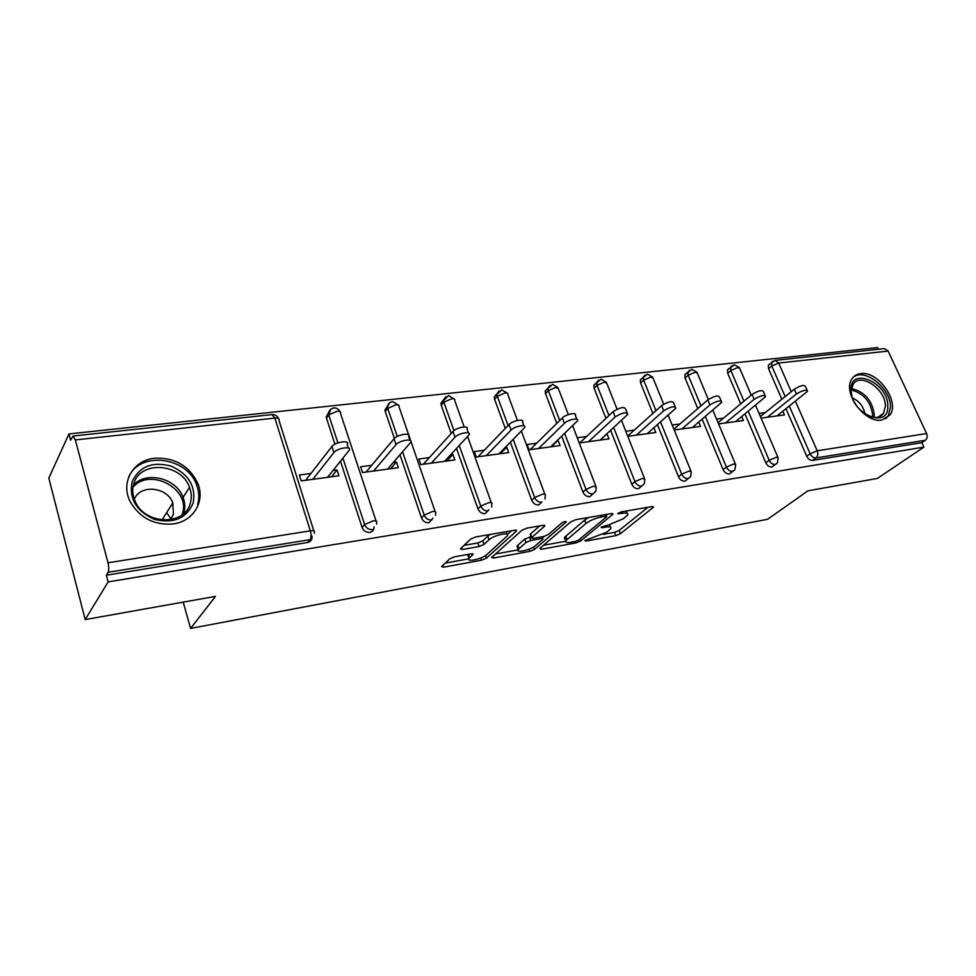 <?xml version="1.0" encoding="UTF-8"?>
<svg xmlns="http://www.w3.org/2000/svg" width="976" height="976" viewBox="0 0 976 976"><rect width="100%" height="100%" fill="white"/><g stroke="black" fill="none" stroke-linecap="round" stroke-linejoin="round"><path stroke-width="1.46" d="M584.868 540.521L585.685 541.131L615.868 535.604L620.419 533.689L653.603 507.056L652.151 506.544L621.322 511.851L617.662 513.596L622.773 513.278C626.885 512.668 628.507 513.23 627.629 514.974L623.457 518.695L608.414 525.039L601.118 527.138L601.911 527.796L605.913 527.089C610.024 526.454 611.647 526.979 610.793 528.675L606.804 532.213L584.868 540.521M173.216 523.941C193.407 521.379 205.216 501.457 197.945 483.669C189.478 465.918 175.033 457.439 154.611 458.232C133.065 460.172 120.06 482.717 130.369 501.969C140.032 518.097 154.318 525.417 173.216 523.941M881.84 420.022L890.002 414.983C900.116 401.685 877.827 370.465 860.612 373.613C856.635 374.125 853.658 376.041 851.682 379.347C842.361 392.938 865.041 423.657 881.84 420.022M454.596 556.796L449.692 558.882L441.603 566.568L443.568 567.166L481.619 560.2L486.39 558.174L516.292 531.212L514.767 530.212L475.702 536.946L470.664 539.106L460.404 548.829L462.368 549.488L479.07 546.536L483.998 544.437L489.025 539.801C493.734 535.116 510.716 531.505 507.288 535.873L486.878 554.514C482.339 558.955 465.735 562.579 469.005 558.382L473.092 554.429L471.188 553.819L454.596 556.796M923.894 447.106L877.363 478.447L807.982 490.806L767.502 519.317L190.588 628.422L215.501 596.373L85.205 619.577L108.129 581.903L923.894 447.106L921.82 442.653L925.358 440.249L816.07 457.915L812.654 460.404L921.82 442.653M539.838 548.414L541.18 549.293L576.06 542.9L580.671 540.948L613.038 514.108L611.488 513.547L575.803 519.696L570.936 521.77L539.838 548.414M529.858 551.367L493.453 558.028L491.636 557.479L521.94 530.236L526.906 528.126L543.022 525.344L544.779 525.979L531.456 537.8L533.201 538.398L543.595 536.544L548.39 534.506L561.725 522.99C564.311 521.513 565.836 521.172 566.324 521.965L534.555 549.378L529.858 551.367L529.065 549.183M183.207 602.119L190.588 628.422M884.415 348.615L888.123 351.067L926.602 433.539C927.664 436.382 927.249 438.614 925.358 440.249M878.449 349.249L877.668 347.578L68.954 433.93L48.8 478.081L85.205 619.577M108.129 581.903L106.347 575.218L108.116 572.278C109.019 570.191 108.983 567.019 108.007 562.786L75.335 439.92L73.017 436.04L70.601 440.2L68.954 433.93M782.886 411.25L784.472 414.91L761.085 418.106M765.294 412.567L759.06 413.397M311.978 536.08C312.381 539.521 310.917 541.668 307.586 542.51L309.99 539.667L108.116 572.278M106.347 575.218L307.586 542.51M812.654 460.404C810.19 460.489 808.226 459.123 806.737 456.28L786.022 408.773M781.861 399.233L768.563 368.721L768.368 365.195L769.954 363.853M374.04 526.918C374.113 529.883 372.722 531.713 369.88 532.384C366.22 532.591 363.621 530.932 362.084 527.382L340.465 461.184M334.927 444.19L326.179 417.13L328.827 412.226M432.917 518.158L429.013 522.77C425.536 522.965 423.023 521.33 421.486 517.878L399.977 454.779M394.389 438.407L385.227 411.53L384.922 410.03L387.704 405.699M488.842 509.789L485.243 513.632C481.924 513.803 479.497 512.217 477.959 508.85L456.536 448.448M451.217 433.454L441.225 405.272L440.884 403.32L443.726 399.526M542.009 501.945L538.764 504.921C535.592 505.092 533.238 503.531 531.713 500.261L510.375 442.262M505.287 428.415L494.576 399.318L494.246 396.976L497.101 393.645M592.725 494.076L589.772 496.638C586.747 496.784 584.465 495.259 582.94 492.063L561.688 436.223M556.808 423.377L545.486 393.633L545.169 390.961L548.012 388.07M641.147 486.475L638.438 488.72C635.535 488.854 633.326 487.366 631.814 484.255L610.659 430.367M605.95 418.362L594.103 388.204L593.811 385.264L596.324 382.799M688.214 478.569L684.92 481.168C682.151 481.29 680.004 479.826 678.491 476.788L657.434 424.694M652.883 413.434L640.598 383.007L640.329 379.859L642.574 377.749M732.793 471.359L729.365 473.933C726.705 474.055 724.619 472.628 723.118 469.651L702.171 419.204M697.767 408.59L685.079 378.041L684.847 374.735L686.848 372.917M775.444 464.466L771.906 467.028C769.344 467.126 767.319 465.723 765.831 462.819L744.993 413.897M740.711 403.857L727.693 373.283L727.486 369.855L729.267 368.294M723.484 418.167L716.567 419.094M741.736 416.569L743.419 420.522L718.58 423.913M679.857 424.011L672.183 425.036M698.779 422.071L700.561 426.378L674.196 429.977M634.254 430.123L625.799 431.258M653.908 427.793L655.799 432.49L627.8 436.309M579.439 442.921L609 438.883L606.938 433.783M586.564 436.516L577.45 437.736M536.629 443.214L527.089 444.483L529.053 449.802L560.017 445.568L558.04 440.335L557.32 440.432M484.291 450.229L474.275 451.571L476.239 457.012L508.703 452.583L506.739 447.215L505.3 447.411M429.367 457.585L418.863 458.988L420.79 464.588L454.877 459.928L452.937 454.426L450.717 454.718M371.673 465.32L360.62 466.796L362.523 472.543L398.354 467.65L396.439 462.002L393.352 462.417M310.978 473.458L299.339 475.007L301.206 480.912L338.916 475.763L337.037 469.956L332.999 470.505M606.999 433.783L600.13 440.091M558.04 440.335L551.379 446.752M506.739 447.215L500.322 453.718M452.937 454.426L446.788 461.038M396.439 462.002L390.595 468.712M337.037 469.956L331.547 476.776M610.134 526.967L609.78 524.759M626.921 513.181L626.592 510.948M603.4 534.397L614.624 532.359L619.162 530.444L648.027 507.252M606.242 515.352L607.609 514.218M543.51 545.267L565.58 541.265M575.242 541.497L578.487 540.131L606.45 516.951L605.645 516.243L601.314 516.999C595.14 518.305 590.016 520.476 585.942 523.502L565.86 540.655C564.958 542.424 566.678 542.973 570.997 542.278L575.242 541.497M588.723 517.475L584.648 520.074L585.942 523.502M566.971 539.252C564.64 539.24 563.86 538.593 564.604 537.288L584.648 520.074M518.024 549.891L495.454 553.99M539.594 525.942L530.517 533.957L530.895 535.007M544.425 536.361L542.485 538.044M519.049 548.634L518.219 549.537C515.206 553.502 530.871 549.952 535.507 545.657L542.9 539.191L541.192 538.63L530.822 540.472L526.015 542.51L519.049 548.634L517.805 545.194L516.975 546.096L517.561 547.695M517.805 545.194L524.759 539.045L531.066 536.739M468.187 554.356L468.37 556.588M506.629 534.043L506.3 531.676M490.22 534.445L487.756 536.202L489.025 539.801M464.015 545.364L477.813 542.949L482.73 540.85L487.756 536.202M507.435 534.494L511.534 530.773M445.215 563.115L468.761 558.833M776.969 415.935L807.567 391.278C806.432 389.339 802.723 390.241 796.453 393.999L794.342 389.204C800.601 385.435 804.309 384.544 805.456 386.496L807.115 390.241M794.342 389.204L760.389 416.508M796.453 393.999L767.319 417.252M735.587 421.595L765.587 396.659C764.415 394.56 760.609 395.463 754.143 399.355L752.045 394.438C758.486 390.546 762.293 389.656 763.476 391.766L765.099 395.524M752.045 394.438L718.068 422.669M754.143 399.355L725.51 422.962M692.387 427.488L721.728 402.295C720.52 400.026 716.579 400.904 709.93 404.942L707.82 399.916C714.469 395.878 718.397 394.999 719.617 397.293L721.191 401.038M707.82 399.916L673.867 429.172M709.93 404.942L681.87 428.928M647.259 433.649L675.843 408.188C674.587 405.735 670.524 406.602 663.656 410.798L661.569 405.65C668.414 401.453 672.476 400.587 673.733 403.064L675.27 406.809M661.569 405.65L627.678 436.016M663.656 410.798L636.254 435.162M600.069 440.103L627.788 414.373C626.494 411.726 622.298 412.58 615.209 416.923L613.123 411.652C620.199 407.285 624.384 406.443 625.701 409.127L627.19 412.86M613.123 411.652L579.781 442.872M615.209 416.923L588.552 441.677M550.659 446.849L577.426 420.863C579.744 417.313 568.044 419.521 564.396 423.352L562.335 417.935C565.97 414.092 577.658 411.909 575.352 415.483L576.792 419.216M562.335 417.935L530.066 449.655M564.396 423.352L538.606 448.496M850.938 389.741C850.474 365.829 888.599 383.068 887.794 406.101C888.977 430.355 849.815 413.299 850.938 389.741M866.493 415.056C874.081 418.802 879.742 418.228 883.5 413.312L885.366 406.284C886.123 389.119 859.612 371.49 852.865 384.825L851.255 391.156L851.877 396.219M852.438 397.94C859.405 401.221 863.565 406.602 864.956 414.068M885.488 418.924L888.148 416.118L890.49 407.297C891.222 388.716 864.76 367.379 853.158 377.309M132.138 481.693C139.422 466.418 152.427 461.209 171.142 466.101C188.71 474.129 196.054 486.426 193.187 502.994C186.514 518.451 173.594 523.905 154.428 519.354C136.25 511.156 128.82 498.602 132.138 481.693M190.332 503.177C191.833 497.992 191.552 492.709 189.503 487.341C181.524 463.332 140.373 459.989 133.858 483.498C131.967 489.574 132.492 495.735 135.469 502.006C145.619 525.234 185.111 525.6 190.332 503.177M134.322 499.334C139.983 484.047 167.225 486.78 172.789 502.884L173.399 514.279L170.483 519.696M171.007 519.037L166.689 512.559M197.64 504.543C199.446 498.236 199.141 491.806 196.713 485.267C187.441 456.548 138.775 450.546 128.417 477.825M498.895 453.913L524.576 427.683C527.138 423.889 514.657 426.109 511.07 430.099L509.021 424.548C512.595 420.534 525.064 418.338 522.526 422.157L523.905 425.878M509.021 424.548L477.984 456.78M511.07 430.099L486.243 455.646M444.58 461.331L469.053 434.845C471.872 430.819 458.525 433.015 455.023 437.187L452.998 431.49C456.487 427.293 469.822 425.121 467.028 429.172L468.358 432.893M452.998 431.49L423.352 464.234M455.023 437.187L431.307 463.149M387.533 469.127L410.652 442.396C413.751 438.102 399.428 440.286 396.049 444.653L394.048 438.785C397.415 434.405 411.726 432.246 408.639 436.565L409.92 440.274M394.048 438.785L365.976 472.067M396.049 444.653L373.576 471.03M327.533 477.325L349.14 450.339C352.543 445.788 337.147 447.96 333.902 452.51L331.938 446.483C335.158 441.896 350.543 439.773 347.163 444.348L348.383 448.057M331.938 446.483L305.647 480.314M333.902 452.51L312.845 479.326M585.332 540.192L585.685 541.131M618.357 512.998L618.735 513.974M601.545 526.845L601.911 527.796M888.123 351.067L778.665 363.035L791.255 391.693M795.464 401.282L817.205 450.802L926.602 433.539M884.598 348.591L775.2 360.376L778.665 363.035L771.784 366.012L768.563 368.721M806.737 456.28L810.141 453.779L817.205 450.802C818.278 453.828 817.888 456.207 816.07 457.915C813.606 458 811.629 456.622 810.141 453.779L789.328 406.15M108.007 562.786L310.319 530.846L274.878 418.106L75.335 439.92M313.808 530.859L278.965 420.327C279.709 418.619 278.343 417.874 274.878 418.106L271.975 414.593M309.99 539.667C311.246 537.666 311.356 534.726 310.319 530.846C313.821 530.419 315.138 530.956 314.309 532.445L314.382 533.225M785.143 396.598L771.784 366.012L771.577 362.474L772.833 361.242M765.831 462.819L769.173 460.282C770.674 463.197 772.711 464.6 775.273 464.503L777.286 463.088L778.201 457.988L776.359 457.256L769.173 460.282L748.238 411.238M743.944 401.173L730.865 370.526L737.868 367.488L739.796 368.513L751.215 395.121M732.024 365.671L730.646 367.086L730.865 370.526L727.693 373.283M723.118 469.651L726.4 467.077L705.355 416.508M700.927 405.857L688.19 375.248L685.079 378.041M678.491 476.788L681.712 474.177L660.557 421.949M655.982 410.664L643.623 380.164L640.598 383.007M631.814 484.255L634.949 481.607L613.697 427.586M608.951 415.544L597.056 385.313L594.103 388.204M582.94 492.063L585.99 489.391L564.628 433.393M559.712 420.51L548.341 390.693L545.486 393.633M531.713 500.261L534.653 497.54L513.205 439.383M508.093 425.512L497.333 396.329L494.576 399.318M477.959 508.85L480.79 506.105L459.245 445.532M453.95 430.623L443.848 402.234L441.225 405.272M421.486 517.878L424.182 515.096L402.551 451.803M397.293 436.431L387.728 408.432L385.227 411.53M362.084 527.382L364.634 524.551L342.893 458.159M337.903 442.897L328.753 414.946L326.399 418.094M732.671 471.384L734.904 469.737L735.697 464.796L733.708 463.99L726.4 467.077C727.913 470.054 730.011 471.493 732.671 471.384M689.446 370.282L687.946 371.929L688.19 375.248L695.302 372.149L697.376 373.259L708.356 399.489M688.165 478.569L690.618 476.642L691.289 471.92L689.141 471.03L681.712 474.177C683.224 477.227 685.384 478.691 688.165 478.569M645.002 375.101L643.355 377.017L643.623 380.164L650.858 377.004L653.103 378.224L663.68 404.162M641.598 486.097L644.319 483.815L644.843 479.362L642.513 478.386L634.949 481.607C636.474 484.73 638.694 486.231 641.598 486.097M598.544 380.128L596.763 382.36L597.056 385.313L604.412 382.08L606.852 383.422L617.052 409.188M592.847 493.978L595.848 491.257L596.214 487.158L593.676 486.097L585.99 489.391C587.515 492.587 589.809 494.112 592.847 493.978M549.939 385.41L548.024 388.009L548.341 390.693L555.832 387.387L558.467 388.851L568.349 414.593M541.729 502.225C538.557 502.384 536.19 500.822 534.653 497.54L542.497 494.185C544.889 493.868 545.816 494.259 545.255 495.344L545.035 498.992M499.053 390.925L496.991 393.975L497.333 396.329L504.946 392.95C507.337 392.779 508.289 393.304 507.813 394.548L517.439 420.461M488.098 510.899C484.767 511.07 482.327 509.472 480.79 506.105L488.769 502.664C491.392 502.335 492.404 502.75 491.782 503.933L491.697 507.032M445.69 396.732L443.519 400.27L443.848 402.234L451.607 398.781C454.218 398.598 455.267 399.172 454.731 400.526L464.198 426.951M431.734 520.001C428.244 520.196 425.719 518.561 424.182 515.096L432.307 511.583C435.198 511.217 436.296 511.68 435.601 512.961L435.638 515.389M389.68 402.82L387.423 406.931L387.728 408.432L395.622 404.906C398.489 404.698 399.623 405.333 399.025 406.797L408.724 434.954M372.442 529.578C368.782 529.785 366.171 528.114 364.634 524.551L372.905 520.964C376.077 520.574 377.285 521.062 376.529 522.453L376.614 524.1M330.815 409.225L328.753 414.946L336.781 411.335C339.929 411.128 341.173 411.811 340.514 413.385L376.041 520.977M605.34 525.588L605.913 527.089M622.163 511.705L622.773 513.278M652.7 506.471L653.127 507.557M619.162 530.444L620.419 533.689M614.624 532.359L615.868 535.604M612.196 513.474L612.611 514.559M579.915 538.947L580.671 540.948M575.511 541.448L576.06 542.9M540.619 547.743L541.18 549.293M605.035 514.657L605.645 516.243M600.716 515.401L601.314 516.999M565.775 536.044L567.032 539.411M492.843 556.332L493.453 558.028M544.022 525.259L544.437 526.345M530.517 533.957L531.786 537.447M565.775 521.477L566.068 522.233M533.665 546.963L534.555 549.378M540.619 537.081L541.192 538.63M529.553 537.007L530.822 540.472M524.759 539.045L526.015 542.51M472.494 553.721L472.835 554.722M468.517 554.307L469.676 557.638M482.73 540.85L483.998 544.437M477.813 542.949L479.07 546.536M461.697 547.56L462.368 549.488M515.901 530.114L516.292 531.212M485.475 555.588L486.39 558.174M480.826 557.943L481.619 560.2M442.921 565.287L443.568 567.166M851.499 388.558C864.529 391.693 872.117 400.306 874.252 414.385L873.947 417.472M872.471 417.264L872.654 414.91C870.751 401.685 863.638 393.377 851.304 389.997M133.419 485.035C146.607 470.639 176.546 478.35 183.073 497.406C185.098 502.725 185.355 507.947 183.866 513.095L183.744 513.486M181.939 514.95L182.353 513.705C191.247 489.244 149.914 466.821 132.98 487.28M196.786 485.462L197.945 483.669M278.453 418.448C277.111 415.739 274.988 414.446 272.109 414.58L73.017 436.04M768.368 365.195L775.2 360.376M777.872 457.244L755.558 405.247M739.442 367.61L734.428 364.768L727.486 369.855M735.355 463.978L712.834 410.176M697.01 372.271L691.911 369.355L684.847 374.735M690.923 471.018L668.182 415.227M652.712 377.151L647.503 374.137L640.329 379.859M644.453 478.374L621.505 420.412M606.438 382.238L601.118 379.139L593.811 385.264M595.799 486.085L572.619 425.707M558.028 387.57L552.587 384.361L545.169 390.961M544.815 494.173L521.379 431.087M507.361 393.157L501.774 389.839L494.246 396.976M491.318 502.664L467.614 436.504M454.255 399.013L448.509 395.573L440.884 403.32M435.137 511.583L410.981 441.481M410.737 440.798L408.968 435.638M398.537 405.162L392.62 401.6C389.729 402.1 387.997 403.881 387.423 406.931L384.922 410.03M340.002 411.64C338.696 409.029 336.659 407.797 333.89 407.931C330.693 408.529 328.9 410.542 328.522 413.97L326.179 417.13M605.925 514.511L606.584 516.219M564.604 537.288L565.86 540.655M544.535 525.32L544.779 525.979M530.188 534.323L531.456 537.8M516.975 546.096L518.219 549.537M542.034 536.824L542.68 538.593M472.872 553.782L473.092 554.429M467.772 554.856L469.005 558.382M516.353 530.188L516.597 530.871M878.229 417.13L883.5 413.312M172.789 502.884L162.028 519.964M189.503 487.341L183.073 497.406C185.013 502.811 185.172 508.142 183.561 513.388L183.439 513.754"/></g></svg>
